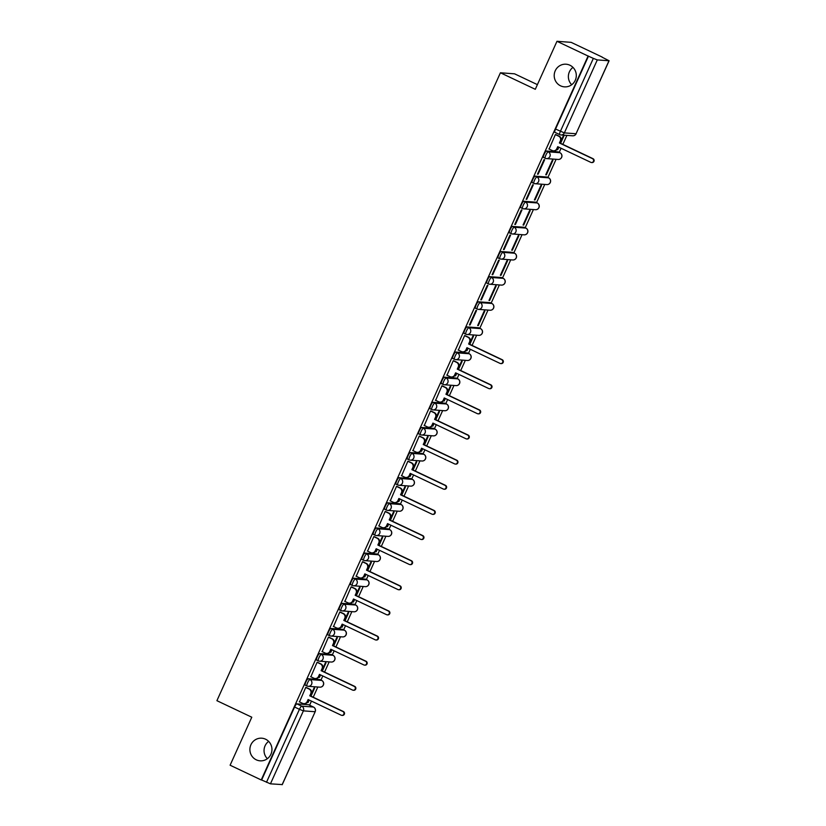 <?xml version="1.0" encoding="UTF-8"?>
<svg xmlns="http://www.w3.org/2000/svg" width="826" height="826" viewBox="0 0 826 826"><rect width="100%" height="100%" fill="white"/><g stroke="black" fill="none" stroke-linecap="round" stroke-linejoin="round"><path stroke-width="1.24" d="M265.58 739.208A11.347 11.037 94.2 0 1 260.097 760.829A11.347 11.037 94.2 0 1 250.247 746.694A11.347 11.037 94.2 0 1 265.58 739.208M569.899 65.223A11.347 11.037 94.2 0 1 564.406 86.854A11.347 11.037 94.2 0 1 554.566 72.709A11.347 11.037 94.2 0 1 569.899 65.223M320.013 679.653A3.552 0.774 115.4 0 0 319.961 679.612A3.552 0.774 115.4 0 0 319.899 679.602L308.212 678.735A3.552 0.774 115.4 0 0 305.93 681.894A3.552 0.774 115.4 0 0 305.238 685.157A3.552 0.774 115.4 0 0 305.31 685.177L306.911 685.941M331.36 654.522A3.552 0.774 115.4 0 0 331.309 654.481A3.552 0.774 115.4 0 0 331.247 654.471L319.559 653.603A3.552 0.774 115.4 0 0 317.277 656.763A3.552 0.774 115.4 0 0 316.585 660.036A3.552 0.774 115.4 0 0 316.647 660.046L318.258 660.81M342.707 629.391A3.552 0.774 115.4 0 0 342.656 629.36A3.552 0.774 115.4 0 0 342.594 629.34L330.906 628.472A3.552 0.774 115.4 0 0 328.624 631.632A3.552 0.774 115.4 0 0 327.932 634.905A3.552 0.774 115.4 0 0 327.994 634.915L329.605 635.679M354.055 604.271A3.552 0.774 115.4 0 0 354.003 604.229A3.552 0.774 115.4 0 0 353.941 604.209L342.253 603.352A3.552 0.774 115.4 0 0 339.971 606.511A3.552 0.774 115.4 0 0 339.28 609.774A3.552 0.774 115.4 0 0 339.341 609.794L340.952 610.548M365.402 579.14A3.552 0.774 115.4 0 0 365.35 579.098A3.552 0.774 115.4 0 0 365.288 579.078L353.6 578.221A3.552 0.774 115.4 0 0 351.318 581.38A3.552 0.774 115.4 0 0 350.627 584.643A3.552 0.774 115.4 0 0 350.689 584.663L352.289 585.417M376.749 554.009A3.552 0.774 115.4 0 0 376.697 553.967A3.552 0.774 115.4 0 0 376.635 553.947L364.947 553.09A3.552 0.774 115.4 0 0 362.666 556.249A3.552 0.774 115.4 0 0 361.974 559.512A3.552 0.774 115.4 0 0 362.036 559.532L363.636 560.286M388.096 528.877A3.552 0.774 115.4 0 0 388.044 528.836A3.552 0.774 115.4 0 0 387.972 528.826L376.295 527.959A3.552 0.774 115.4 0 0 374.013 531.118A3.552 0.774 115.4 0 0 373.321 534.381A3.552 0.774 115.4 0 0 373.383 534.401L374.983 535.165M399.443 503.746A3.552 0.774 115.4 0 0 399.392 503.705A3.552 0.774 115.4 0 0 399.319 503.695L387.642 502.827A3.552 0.774 115.4 0 0 385.36 505.987A3.552 0.774 115.4 0 0 384.668 509.26A3.552 0.774 115.4 0 0 384.73 509.27L386.331 510.034M410.79 478.615A3.552 0.774 115.4 0 0 410.739 478.584A3.552 0.774 115.4 0 0 410.667 478.564L398.989 477.696A3.552 0.774 115.4 0 0 396.707 480.866A3.552 0.774 115.4 0 0 396.015 484.129A3.552 0.774 115.4 0 0 396.077 484.139L397.678 484.903M422.138 453.495A3.552 0.774 115.4 0 0 422.076 453.453A3.552 0.774 115.4 0 0 422.014 453.433L410.336 452.576A3.552 0.774 115.4 0 0 408.054 455.735A3.552 0.774 115.4 0 0 407.363 458.998A3.552 0.774 115.4 0 0 407.425 459.019L409.025 459.772M433.485 428.364A3.552 0.774 115.4 0 0 433.423 428.322A3.552 0.774 115.4 0 0 433.361 428.302L421.683 427.445A3.552 0.774 115.4 0 0 419.401 430.604A3.552 0.774 115.4 0 0 418.699 433.867A3.552 0.774 115.4 0 0 418.772 433.887L420.372 434.641M444.822 403.233A3.552 0.774 115.4 0 0 444.77 403.191A3.552 0.774 115.4 0 0 444.708 403.171L433.02 402.314A3.552 0.774 115.4 0 0 430.749 405.473A3.552 0.774 115.4 0 0 430.047 408.736A3.552 0.774 115.4 0 0 430.119 408.756L431.719 409.51M456.169 378.101A3.552 0.774 115.4 0 0 456.117 378.06A3.552 0.774 115.4 0 0 456.055 378.05L444.367 377.183A3.552 0.774 115.4 0 0 442.086 380.342A3.552 0.774 115.4 0 0 441.394 383.615A3.552 0.774 115.4 0 0 441.466 383.625L443.066 384.389M467.516 352.97A3.552 0.774 115.4 0 0 467.464 352.929A3.552 0.774 115.4 0 0 467.402 352.919L455.715 352.052A3.552 0.774 115.4 0 0 453.433 355.211A3.552 0.774 115.4 0 0 452.741 358.484A3.552 0.774 115.4 0 0 452.803 358.494L454.414 359.258M478.863 327.839A3.552 0.774 115.4 0 0 478.812 327.808A3.552 0.774 115.4 0 0 478.75 327.788L467.062 326.92A3.552 0.774 115.4 0 0 464.78 330.09A3.552 0.774 115.4 0 0 464.088 333.353A3.552 0.774 115.4 0 0 464.15 333.363L465.761 334.127M490.21 302.719A3.552 0.774 115.4 0 0 490.159 302.677A3.552 0.774 115.4 0 0 490.097 302.657L478.409 301.8A3.552 0.774 115.4 0 0 476.127 304.959A3.552 0.774 115.4 0 0 475.435 308.222A3.552 0.774 115.4 0 0 475.497 308.243L477.108 308.996M501.558 277.588A3.552 0.774 115.4 0 0 501.506 277.546A3.552 0.774 115.4 0 0 501.444 277.526L489.756 276.669A3.552 0.774 115.4 0 0 487.474 279.828A3.552 0.774 115.4 0 0 486.782 283.091A3.552 0.774 115.4 0 0 486.844 283.111L488.445 283.865M512.905 252.457A3.552 0.774 115.4 0 0 512.853 252.415A3.552 0.774 115.4 0 0 512.791 252.395L501.103 251.538A3.552 0.774 115.4 0 0 498.821 254.697A3.552 0.774 115.4 0 0 498.13 257.96A3.552 0.774 115.4 0 0 498.192 257.98L499.792 258.744M524.252 227.326A3.552 0.774 115.4 0 0 524.2 227.284A3.552 0.774 115.4 0 0 524.128 227.274L512.45 226.407A3.552 0.774 115.4 0 0 510.169 229.566A3.552 0.774 115.4 0 0 509.477 232.839A3.552 0.774 115.4 0 0 509.539 232.849L511.139 233.613M535.599 202.194A3.552 0.774 115.4 0 0 535.547 202.153A3.552 0.774 115.4 0 0 535.475 202.143L523.798 201.276A3.552 0.774 115.4 0 0 521.516 204.435A3.552 0.774 115.4 0 0 520.824 207.708A3.552 0.774 115.4 0 0 520.886 207.718L522.486 208.482M546.946 177.063A3.552 0.774 115.4 0 0 546.895 177.032A3.552 0.774 115.4 0 0 546.822 177.012L535.145 176.144A3.552 0.774 115.4 0 0 532.863 179.314A3.552 0.774 115.4 0 0 532.171 182.577A3.552 0.774 115.4 0 0 532.233 182.587L533.833 183.351M558.293 151.943A3.552 0.774 115.4 0 0 558.231 151.901A3.552 0.774 115.4 0 0 558.169 151.881L546.492 151.024A3.552 0.774 115.4 0 0 544.21 154.183A3.552 0.774 115.4 0 0 543.518 157.446A3.552 0.774 115.4 0 0 543.58 157.467L545.181 158.22M267.366 758.702A11.347 11.037 94.2 0 1 268.646 741.366M571.685 84.717A11.347 11.037 94.2 0 1 572.965 67.391M309.616 705.218L311.464 701.109M313.219 697.227L317.824 687.015M320.963 680.087L322.811 675.978M324.566 672.096L329.171 661.884M332.31 654.956L334.158 650.857M335.914 646.975L340.519 636.763M343.647 629.825L345.505 625.726M347.261 621.844L351.866 611.632M354.994 604.694L356.853 600.595M358.608 596.713L363.213 586.501M366.341 579.573L368.2 575.464M369.955 571.582L374.56 561.37M377.688 554.442L379.547 550.333M381.292 546.451L385.907 536.239M389.036 529.311L390.894 525.202M392.639 521.32L397.254 511.118M400.383 504.18L402.241 500.081M403.986 496.199L408.602 485.987M411.73 479.049L413.578 474.95M415.333 471.068L419.949 460.856M423.077 453.918L424.925 449.819M426.681 445.937L431.296 435.725M434.424 428.797L436.273 424.688M438.028 420.806L442.643 410.594M445.772 403.666L447.62 399.557M449.375 395.675L453.98 385.463M457.119 378.535L458.967 374.426M460.722 370.544L465.327 360.342M468.466 353.404L470.314 349.305M472.069 345.423L476.674 335.211M479.803 328.273L488.021 310.08M491.15 303.142L499.369 284.949M502.497 278.021L510.716 259.818M513.844 252.89L522.063 234.687M525.191 227.759L533.41 209.567M536.539 202.628L544.757 184.435M547.886 177.497L556.105 159.304M559.233 152.366L561.081 148.267M562.836 144.385L566.904 135.381M602.185 57.231L609.092 60.763L597.301 59.916L564.354 132.893L576.042 133.75L608.989 60.783M537.406 84.634L514.577 73.824L500.422 72.781L535.289 89.301L556.972 41.3L588.091 56.044L261.222 779.961L230.103 765.217L251.785 717.216L216.908 700.685L500.422 72.781M556.972 41.3L571.127 42.343L602.247 57.097M282.182 784.586L270.443 783.833L261.635 779.992L294.593 707.025A3.552 0.774 -64.6 0 1 296.864 703.866L308.552 704.723L313.405 707.025A3.552 0.774 -64.6 0 1 313.467 707.046A3.552 0.774 -64.6 0 1 313.529 707.087M588.504 56.075L555.557 129.052L564.354 132.893A3.552 3.449 94.2 0 1 559.77 134.628A3.552 0.774 -64.6 0 1 559.708 134.617A3.552 0.774 -64.6 0 1 560.4 131.344L593.347 58.378L588.091 56.044M593.347 58.378L597.301 59.916M555.96 134.669L555.382 134.535L549.125 149.052M558.304 146.945L557.096 149.64L557.715 149.682L557.189 149.434M546.368 174.813L552.914 160.316L552.295 160.275L545.749 174.771L546.368 174.813L545.841 174.565M538.108 174.203L544.654 159.707L544.035 159.655L537.489 174.162L538.108 174.203L537.581 173.956M535.021 199.944L541.567 185.447L540.947 185.396L534.401 199.902L535.021 199.944L534.494 199.696M526.761 199.334L533.307 184.838L532.687 184.787L526.141 199.283L526.761 199.334L526.234 199.087M523.674 225.075L530.22 210.578L529.6 210.527L523.054 225.023L523.674 225.075L523.147 224.827M515.414 224.465L521.96 209.969L521.34 209.918L514.794 224.414L515.414 224.465L514.887 224.218M512.327 250.206L518.873 235.699L518.253 235.658L511.707 250.154L512.327 250.206L511.8 249.948M504.066 249.597L510.613 235.09L509.993 235.049L503.447 249.545L504.066 249.597L503.54 249.338M500.979 275.326L507.525 260.83L506.906 260.789L500.36 275.285L500.979 275.326L500.453 275.079M492.73 274.717L499.276 260.221L498.656 260.18L492.11 274.676L492.73 274.717L492.193 274.469M489.632 300.457L496.178 285.961L495.559 285.92L489.013 300.416L489.632 300.457L489.106 300.21M481.382 299.848L487.929 285.352L487.309 285.311L480.763 299.807L481.382 299.848L480.856 299.601M478.285 325.589L484.831 311.092L484.212 311.051L477.665 325.547L478.285 325.589L477.758 325.341M470.035 324.979L476.581 310.483L475.962 310.431L469.416 324.938L470.035 324.979L469.509 324.732M469.818 344.349L473.494 336.223L472.875 336.172L469.292 344.101M465.193 335.707L464.615 335.562L458.347 350.079M467.537 347.983L466.329 350.678L466.948 350.72L466.411 350.472M458.471 369.48L462.147 361.354L461.527 361.303L457.945 369.232M453.846 360.838L453.267 360.694L447.011 375.21M456.189 373.115L454.981 375.799L455.601 375.851L455.074 375.603M447.124 394.611L450.8 386.475L450.18 386.434L446.598 394.363M442.499 385.969L441.92 385.825L435.663 400.342M444.842 398.246L443.634 400.93L444.254 400.982L443.727 400.724M435.777 419.742L439.453 411.606L438.833 411.565L435.25 419.494M431.151 411.09L430.573 410.956L424.316 425.473M433.495 423.377L432.287 426.061L432.907 426.102L432.38 425.855M424.43 444.873L428.105 436.737L427.486 436.696L423.903 444.615M419.804 436.221L419.226 436.087L412.969 450.604M422.148 448.497L420.94 451.192L421.559 451.233L421.033 450.986M413.083 469.994L416.758 461.868L416.139 461.827L412.556 469.746M408.457 461.352L407.879 461.207L401.622 475.735M410.811 473.628L409.593 476.323L410.212 476.365L409.686 476.117M401.735 495.125L405.411 486.999L404.792 486.948L401.209 494.877M397.11 486.483L396.532 486.338L390.275 500.855M399.464 498.759L398.246 501.444L398.865 501.496L398.339 501.248M390.399 520.256L394.064 512.13L393.444 512.079L389.862 520.008M385.763 511.614L385.184 511.47L378.928 525.986M388.117 523.89L386.898 526.575L387.518 526.627L386.991 526.379M379.051 545.387L382.717 537.251L382.097 537.21L378.525 545.139M374.415 536.745L373.837 536.601L367.58 551.118M376.77 549.022L375.551 551.706L376.171 551.758L375.644 551.5M367.704 570.518L371.37 562.382L370.75 562.341L367.178 570.27M363.068 561.866L362.5 561.732L356.233 576.249M365.422 574.153L364.204 576.837L364.824 576.878L364.297 576.631M356.357 595.649L360.022 587.513L359.403 587.472L355.83 595.391M351.721 586.997L351.153 586.863L344.886 601.38M354.075 599.273L352.857 601.968L353.476 602.009L352.95 601.762M345.01 620.77L348.675 612.644L348.056 612.603L344.483 620.522M340.384 612.128L339.806 611.983L333.539 626.511M342.728 624.404L341.51 627.099L342.129 627.14L341.603 626.893M333.663 645.901L337.338 637.775L336.719 637.724L333.136 645.653M329.037 637.259L328.459 637.114L322.192 651.631M331.381 649.535L330.173 652.22L330.792 652.272L330.255 652.024M322.316 671.032L325.991 662.906L325.372 662.855L321.789 670.784M317.69 662.39L317.112 662.245L310.855 676.762M320.034 674.666L318.826 677.351L319.445 677.403L318.919 677.155M310.968 696.163L314.644 688.027L314.025 687.986L310.442 695.915M306.343 687.511L305.765 687.377L299.508 701.893M308.687 699.798L307.478 702.482L308.098 702.534L307.571 702.276M308.098 702.534L309.213 700.045M319.445 677.403L320.56 674.914M330.792 652.272L331.907 649.783M342.129 627.14L343.255 624.652M353.476 602.009L354.602 599.531M364.824 576.878L365.949 574.4M376.171 551.758L377.296 549.269M387.518 526.627L388.643 524.138M398.865 501.496L399.99 499.007M410.212 476.365L411.338 473.876M421.559 451.233L422.685 448.755M432.907 426.102L434.022 423.624M444.254 400.982L445.369 398.493M455.601 375.851L456.716 373.362M466.948 350.72L468.063 348.231M557.715 149.682L558.841 147.204M560.586 143.321L564.261 135.185M563.642 135.144L560.059 143.063M555.557 129.052A3.552 0.774 115.4 0 0 554.855 132.315A3.552 0.774 115.4 0 0 554.927 132.336L559.656 134.576M548.877 148.938L552.202 150.508A3.552 3.449 -85.8 0 0 556.786 148.773L557.726 146.677L590.807 162.35A2.044 1.982 -85.8 0 0 593.553 161.008A2.044 1.982 -85.8 0 0 592.479 158.644L559.398 142.97L560.348 140.874A3.552 3.449 -85.8 0 0 558.675 136.176L559.212 136.207A3.552 3.449 94.2 0 1 560.885 140.916L559.935 143.012L593.016 158.685A2.044 1.982 94.2 0 1 592.025 162.567L591.488 162.526M558.18 146.894L557.323 148.804A3.552 3.449 94.2 0 1 553.926 150.859L553.389 150.828M555.712 134.555L559.212 136.207M555.351 134.597L558.675 136.176M559.398 142.97L559.935 143.012M458.11 349.966L461.424 351.546A3.552 3.449 -85.8 0 0 466.009 349.801L466.958 347.705L500.029 363.388A2.044 1.982 -85.8 0 0 502.786 362.036A2.044 1.982 -85.8 0 0 501.702 359.682L468.631 344.008L469.571 341.912A3.552 3.449 -85.8 0 0 467.898 337.204L468.435 337.245A3.552 3.449 94.2 0 1 470.108 341.954L469.168 344.039L502.239 359.723A2.044 1.982 94.2 0 1 501.258 363.605L500.721 363.564M467.413 347.922L466.545 349.842A3.552 3.449 94.2 0 1 463.159 351.897L462.622 351.855M464.945 335.593L468.435 337.245M464.584 335.635L467.898 337.204M468.631 344.008L469.168 344.039M446.763 375.097L450.077 376.677A3.552 3.449 -85.8 0 0 454.661 374.932L455.611 372.836L488.682 388.509A2.044 1.982 -85.8 0 0 491.439 387.167A2.044 1.982 -85.8 0 0 490.355 384.813L457.284 369.129L458.224 367.043A3.552 3.449 -85.8 0 0 456.551 362.335L457.088 362.377A3.552 3.449 94.2 0 1 458.76 367.074L457.821 369.17L490.892 384.844A2.044 1.982 94.2 0 1 489.911 388.736L489.374 388.695M456.066 373.053L455.198 374.973A3.552 3.449 94.2 0 1 451.812 377.028L451.275 376.986M453.598 360.725L457.088 362.377M453.237 360.766L456.551 362.335M457.284 369.129L457.821 369.17M435.416 400.228L438.74 401.797A3.552 3.449 -85.8 0 0 443.314 400.063L444.264 397.967L477.335 413.64A2.044 1.982 -85.8 0 0 480.092 412.298A2.044 1.982 -85.8 0 0 479.008 409.933L445.937 394.26L446.887 392.164A3.552 3.449 -85.8 0 0 445.204 387.466L445.741 387.508A3.552 3.449 94.2 0 1 447.424 392.205L446.474 394.301L479.545 409.975A2.044 1.982 94.2 0 1 478.564 413.867L478.027 413.826M444.718 398.184L443.851 400.104A3.552 3.449 94.2 0 1 440.464 402.159L439.928 402.117M442.251 385.845L445.741 387.508M441.889 385.887L445.204 387.466M445.937 394.26L446.474 394.301M424.068 425.359L427.393 426.928A3.552 3.449 -85.8 0 0 431.967 425.194L432.917 423.098L465.988 438.771A2.044 1.982 -85.8 0 0 468.745 437.429A2.044 1.982 -85.8 0 0 467.661 435.065L434.59 419.391L435.539 417.295A3.552 3.449 -85.8 0 0 433.867 412.597L434.404 412.628A3.552 3.449 94.2 0 1 436.076 417.337L435.126 419.432L468.197 435.106A2.044 1.982 94.2 0 1 467.217 438.988L466.68 438.957M433.371 423.315L432.504 425.235A3.552 3.449 94.2 0 1 429.117 427.29L428.58 427.248M430.904 410.976L434.404 412.628M430.542 411.018L433.867 412.597M434.59 419.391L435.126 419.432M412.721 450.49L416.046 452.059A3.552 3.449 -85.8 0 0 420.63 450.325L421.57 448.229L454.651 463.902A2.044 1.982 -85.8 0 0 457.397 462.56A2.044 1.982 -85.8 0 0 456.324 460.196L423.242 444.522L424.192 442.426A3.552 3.449 -85.8 0 0 422.52 437.718L423.057 437.759A3.552 3.449 94.2 0 1 424.729 442.468L423.779 444.564L456.861 460.237A2.044 1.982 94.2 0 1 455.869 464.119L455.332 464.078M422.024 448.446L421.167 450.356A3.552 3.449 94.2 0 1 417.77 452.411L417.233 452.38M419.556 436.107L423.057 437.759M419.195 436.149L422.52 437.718M423.242 444.522L423.779 444.564M401.374 475.611L404.699 477.191A3.552 3.449 -85.8 0 0 409.283 475.446L410.223 473.36L443.304 489.033A2.044 1.982 -85.8 0 0 446.05 487.681A2.044 1.982 -85.8 0 0 444.977 485.327L411.895 469.653L412.845 467.557A3.552 3.449 -85.8 0 0 411.172 462.849L411.709 462.89A3.552 3.449 94.2 0 1 413.382 467.599L412.432 469.695L445.513 485.368A2.044 1.982 94.2 0 1 444.522 489.25L443.985 489.209M410.677 473.577L409.82 475.487A3.552 3.449 94.2 0 1 406.423 477.542L405.886 477.5M408.22 461.238L411.709 462.89M407.848 461.28L411.172 462.849M411.895 469.653L412.432 469.695M390.027 500.742L393.352 502.322A3.552 3.449 -85.8 0 0 397.936 500.577L398.875 498.481L431.957 514.164A2.044 1.982 -85.8 0 0 434.713 512.812A2.044 1.982 -85.8 0 0 433.629 510.458L400.548 494.784L401.498 492.688A3.552 3.449 -85.8 0 0 399.825 487.98L400.362 488.021A3.552 3.449 94.2 0 1 402.035 492.73L401.085 494.815L434.166 510.499A2.044 1.982 94.2 0 1 433.175 514.381L432.638 514.34M399.34 498.697L398.473 500.618A3.552 3.449 94.2 0 1 395.076 502.673L394.539 502.631M396.872 486.369L400.362 488.021M396.501 486.411L399.825 487.98M400.548 494.784L401.085 494.815M378.68 525.873L382.004 527.442A3.552 3.449 -85.8 0 0 386.589 525.708L387.528 523.612L420.61 539.285A2.044 1.982 -85.8 0 0 423.366 537.943A2.044 1.982 -85.8 0 0 422.282 535.589L389.201 519.905L390.151 517.819A3.552 3.449 -85.8 0 0 388.478 513.111L389.015 513.153A3.552 3.449 94.2 0 1 390.688 517.85L389.738 519.946L422.819 535.62A2.044 1.982 94.2 0 1 421.828 539.512L421.291 539.471M387.993 523.829L387.126 525.749A3.552 3.449 94.2 0 1 383.739 527.804L383.202 527.762M385.525 511.5L389.015 513.153M385.153 511.542L388.478 513.111M389.201 519.905L389.738 519.946M367.343 551.004L370.657 552.573A3.552 3.449 -85.8 0 0 375.241 550.839L376.181 548.743L409.262 564.416A2.044 1.982 -85.8 0 0 412.019 563.074A2.044 1.982 -85.8 0 0 410.935 560.709L377.854 545.036L378.804 542.94A3.552 3.449 -85.8 0 0 377.131 538.242L377.668 538.284A3.552 3.449 94.2 0 1 379.34 542.981L378.391 545.077L411.472 560.751A2.044 1.982 94.2 0 1 410.481 564.643L409.944 564.602M376.646 548.96L375.778 550.88A3.552 3.449 94.2 0 1 372.392 552.935L371.855 552.893M374.178 536.621L377.668 538.284M373.817 536.663L377.131 538.242M377.854 545.036L378.391 545.077M355.996 576.135L359.31 577.704A3.552 3.449 -85.8 0 0 363.894 575.97L364.844 573.874L397.915 589.547A2.044 1.982 -85.8 0 0 400.672 588.205A2.044 1.982 -85.8 0 0 399.588 585.84L366.517 570.167L367.456 568.071A3.552 3.449 -85.8 0 0 365.784 563.373L366.321 563.404A3.552 3.449 94.2 0 1 367.993 568.112L367.054 570.208L400.125 585.882A2.044 1.982 94.2 0 1 399.134 589.764L398.597 589.733M365.298 574.091L364.431 576.011A3.552 3.449 94.2 0 1 361.045 578.066L360.508 578.024M362.831 561.752L366.321 563.404M362.469 561.794L365.784 563.373M366.517 570.167L367.054 570.208M344.649 601.266L347.963 602.835A3.552 3.449 -85.8 0 0 352.547 601.101L353.497 599.005L386.568 614.678A2.044 1.982 -85.8 0 0 389.325 613.336A2.044 1.982 -85.8 0 0 388.241 610.972L355.17 595.298L356.109 593.202A3.552 3.449 -85.8 0 0 354.437 588.494L354.974 588.535A3.552 3.449 94.2 0 1 356.646 593.244L355.707 595.34L388.778 611.013A2.044 1.982 94.2 0 1 387.786 614.895L387.249 614.854M353.951 599.222L353.084 601.132A3.552 3.449 94.2 0 1 349.697 603.187L349.161 603.156M351.484 586.883L354.974 588.535M351.122 586.925L354.437 588.494M355.17 595.298L355.707 595.34M333.301 626.387L336.616 627.966A3.552 3.449 -85.8 0 0 341.2 626.222L342.15 624.136L375.221 639.809A2.044 1.982 -85.8 0 0 377.978 638.457A2.044 1.982 -85.8 0 0 376.893 636.103L343.822 620.429L344.762 618.333A3.552 3.449 -85.8 0 0 343.089 613.625L343.626 613.666A3.552 3.449 94.2 0 1 345.299 618.375L344.359 620.471L377.43 636.144A2.044 1.982 94.2 0 1 376.45 640.026L375.913 639.985M342.604 624.353L341.737 626.263A3.552 3.449 94.2 0 1 338.35 628.318L337.813 628.276M340.136 612.014L343.626 613.666M339.775 612.056L343.089 613.625M343.822 620.429L344.359 620.471M321.954 651.518L325.268 653.098A3.552 3.449 -85.8 0 0 329.853 651.353L330.803 649.257L363.874 664.94A2.044 1.982 -85.8 0 0 366.63 663.588A2.044 1.982 -85.8 0 0 365.546 661.234L332.475 645.56L333.415 643.464A3.552 3.449 -85.8 0 0 331.742 638.756L332.279 638.797A3.552 3.449 94.2 0 1 333.952 643.506L333.012 645.591L366.083 661.275A2.044 1.982 94.2 0 1 365.102 665.157L364.565 665.116M331.257 649.473L330.39 651.394A3.552 3.449 94.2 0 1 327.003 653.449L326.466 653.407M328.789 637.145L332.279 638.797M328.428 637.187L331.742 638.756M332.475 645.56L333.012 645.591M310.607 676.649L313.921 678.218A3.552 3.449 -85.8 0 0 318.506 676.484L319.455 674.388L352.526 690.061A2.044 1.982 -85.8 0 0 355.283 688.719A2.044 1.982 -85.8 0 0 354.199 686.365L321.128 670.681L322.068 668.595A3.552 3.449 -85.8 0 0 320.395 663.887L320.932 663.928A3.552 3.449 94.2 0 1 322.605 668.626L321.665 670.722L354.736 686.396A2.044 1.982 94.2 0 1 353.755 690.288L353.218 690.247M319.91 674.605L319.043 676.525A3.552 3.449 94.2 0 1 315.656 678.58L315.119 678.538M317.442 662.266L320.932 663.928M317.081 662.318L320.395 663.887M321.128 670.681L321.665 670.722M299.26 701.78L302.584 703.349A3.552 3.449 -85.8 0 0 307.158 701.615L308.108 699.519L341.179 715.192A2.044 1.982 -85.8 0 0 343.936 713.85A2.044 1.982 -85.8 0 0 342.852 711.485L309.781 695.812L310.731 693.716A3.552 3.449 -85.8 0 0 309.048 689.018L309.585 689.06A3.552 3.449 94.2 0 1 311.268 693.757L310.318 695.853L343.389 711.527A2.044 1.982 94.2 0 1 342.408 715.419L341.871 715.378M308.563 699.736L307.695 701.656A3.552 3.449 94.2 0 1 304.309 703.711L303.772 703.669M306.095 687.397L309.585 689.06M305.734 687.438L309.048 689.018M309.781 695.812L310.318 695.853M319.899 679.602L321.624 680.418A3.552 3.449 -85.8 0 1 319.899 687.17L308.222 686.313A3.552 3.449 -85.8 0 1 307.024 685.993A3.552 0.774 -64.6 0 1 306.962 685.972A3.552 0.774 -64.6 0 1 307.654 682.71A3.552 0.774 -64.6 0 1 309.936 679.55L321.624 680.418A3.552 0.774 -64.6 0 1 321.686 680.428A3.552 0.774 -64.6 0 1 321.748 680.469M308.212 678.735L309.936 679.55A3.552 3.449 94.2 0 1 311.608 684.258A3.552 3.449 -85.8 0 1 308.222 686.313A3.552 3.552 0 0 1 306.962 685.972L305.238 685.157M331.247 654.471L332.971 655.286A3.552 3.449 -85.8 0 1 331.247 662.039L319.569 661.182A3.552 3.449 -85.8 0 1 318.371 660.862A3.552 0.774 -64.6 0 1 318.309 660.852A3.552 0.774 -64.6 0 1 319.001 657.579A3.552 0.774 -64.6 0 1 321.283 654.419L332.971 655.286A3.552 0.774 -64.6 0 1 333.033 655.297A3.552 0.774 -64.6 0 1 333.084 655.348M319.559 653.603L321.283 654.419A3.552 3.449 94.2 0 1 322.956 659.127A3.552 3.449 -85.8 0 1 319.569 661.182A3.552 3.552 0 0 1 318.309 660.852L316.585 660.036M342.594 629.34L344.308 630.155A3.552 3.449 -85.8 0 1 342.594 636.918L330.916 636.051A3.552 3.449 -85.8 0 1 329.719 635.731A3.552 0.774 -64.6 0 1 329.657 635.721A3.552 0.774 -64.6 0 1 330.348 632.448A3.552 0.774 -64.6 0 1 332.63 629.288L344.308 630.155A3.552 0.774 -64.6 0 1 344.38 630.166A3.552 0.774 -64.6 0 1 344.432 630.217M330.906 628.472L332.63 629.288A3.552 3.449 94.2 0 1 334.303 633.996A3.552 3.449 -85.8 0 1 330.916 636.051A3.552 3.552 0 0 1 329.657 635.721L327.932 634.905M353.941 604.209L355.655 605.024A3.552 3.449 -85.8 0 1 353.941 611.787L342.263 610.92A3.552 3.449 -85.8 0 1 341.066 610.61A3.552 0.774 -64.6 0 1 341.004 610.59A3.552 0.774 -64.6 0 1 341.696 607.327A3.552 0.774 -64.6 0 1 343.977 604.157L355.655 605.024A3.552 0.774 -64.6 0 1 355.727 605.045A3.552 0.774 -64.6 0 1 355.779 605.086M342.253 603.352L343.977 604.157A3.552 3.449 94.2 0 1 345.65 608.865A3.552 3.449 -85.8 0 1 342.263 610.92A3.552 3.552 0 0 1 341.004 610.59L339.28 609.774M365.288 579.078L367.002 579.893A3.552 3.449 -85.8 0 1 365.288 586.656L353.6 585.789A3.552 3.449 -85.8 0 1 352.413 585.479A3.552 0.774 -64.6 0 1 352.351 585.458A3.552 0.774 -64.6 0 1 353.043 582.196A3.552 0.774 -64.6 0 1 355.325 579.036L367.002 579.893A3.552 0.774 -64.6 0 1 367.074 579.914A3.552 0.774 -64.6 0 1 367.126 579.955M353.6 578.221L355.325 579.036A3.552 3.449 94.2 0 1 356.997 583.734A3.552 3.449 -85.8 0 1 353.6 585.789A3.552 3.552 0 0 1 352.351 585.458L350.627 584.643M376.635 553.947L378.349 554.762A3.552 3.449 -85.8 0 1 376.635 561.525L364.947 560.658A3.552 3.449 -85.8 0 1 363.76 560.348A3.552 0.774 -64.6 0 1 363.698 560.327A3.552 0.774 -64.6 0 1 364.39 557.065A3.552 0.774 -64.6 0 1 366.672 553.905L378.349 554.762A3.552 0.774 -64.6 0 1 378.411 554.783A3.552 0.774 -64.6 0 1 378.473 554.824M364.947 553.09L366.672 553.905A3.552 3.449 94.2 0 1 368.344 558.603A3.552 3.449 -85.8 0 1 364.947 560.658A3.552 3.552 0 0 1 363.698 560.327L361.974 559.512M387.972 528.826L389.696 529.642A3.552 3.449 -85.8 0 1 387.983 536.394L376.295 535.537A3.552 3.449 -85.8 0 1 375.107 535.217A3.552 0.774 -64.6 0 1 375.035 535.196A3.552 0.774 -64.6 0 1 375.737 531.934A3.552 0.774 -64.6 0 1 378.009 528.774L389.696 529.642A3.552 0.774 -64.6 0 1 389.758 529.652A3.552 0.774 -64.6 0 1 389.82 529.693M376.295 527.959L378.009 528.774A3.552 3.449 94.2 0 1 379.681 533.482A3.552 3.449 -85.8 0 1 376.295 535.537A3.552 3.552 0 0 1 375.035 535.196L373.321 534.381M399.319 503.695L401.044 504.51A3.552 3.449 -85.8 0 1 399.33 511.263L387.642 510.406A3.552 3.449 -85.8 0 1 386.454 510.086A3.552 0.774 -64.6 0 1 386.382 510.076A3.552 0.774 -64.6 0 1 387.074 506.803A3.552 0.774 -64.6 0 1 389.356 503.643L401.044 504.51A3.552 0.774 -64.6 0 1 401.106 504.521A3.552 0.774 -64.6 0 1 401.168 504.572M387.642 502.827L389.356 503.643A3.552 3.449 94.2 0 1 391.028 508.351A3.552 3.449 -85.8 0 1 387.642 510.406A3.552 3.552 0 0 1 386.382 510.076L384.668 509.26M410.667 478.564L412.391 479.379A3.552 3.449 -85.8 0 1 410.677 486.142L398.989 485.275A3.552 3.449 -85.8 0 1 397.802 484.955A3.552 0.774 -64.6 0 1 397.729 484.945A3.552 0.774 -64.6 0 1 398.421 481.672A3.552 0.774 -64.6 0 1 400.703 478.512L412.391 479.379A3.552 0.774 -64.6 0 1 412.453 479.4A3.552 0.774 -64.6 0 1 412.515 479.441M398.989 477.696L400.703 478.512A3.552 3.449 94.2 0 1 402.376 483.22A3.552 3.449 -85.8 0 1 398.989 485.275A3.552 3.552 0 0 1 397.729 484.945L396.015 484.129M422.014 453.433L423.738 454.248A3.552 3.449 -85.8 0 1 422.024 461.011L410.336 460.144A3.552 3.449 -85.8 0 1 409.138 459.834A3.552 0.774 -64.6 0 1 409.076 459.814A3.552 0.774 -64.6 0 1 409.768 456.551A3.552 0.774 -64.6 0 1 412.05 453.391L423.738 454.248A3.552 0.774 -64.6 0 1 423.8 454.269A3.552 0.774 -64.6 0 1 423.862 454.31M410.336 452.576L412.05 453.391A3.552 3.449 94.2 0 1 413.723 458.089A3.552 3.449 -85.8 0 1 410.336 460.144A3.552 3.552 0 0 1 409.076 459.814L407.363 458.998M433.361 428.302L435.085 429.117A3.552 3.449 -85.8 0 1 433.371 435.88L421.683 435.013A3.552 3.449 -85.8 0 1 420.486 434.703A3.552 0.774 -64.6 0 1 420.424 434.683A3.552 0.774 -64.6 0 1 421.115 431.42A3.552 0.774 -64.6 0 1 423.397 428.26L435.085 429.117A3.552 0.774 -64.6 0 1 435.147 429.138A3.552 0.774 -64.6 0 1 435.209 429.179M421.683 427.445L423.397 428.26A3.552 3.449 94.2 0 1 425.07 432.958A3.552 3.449 -85.8 0 1 421.683 435.013A3.552 3.552 0 0 1 420.424 434.683L418.699 433.867M444.708 403.171L446.432 403.986A3.552 3.449 -85.8 0 1 444.718 410.749L433.03 409.882A3.552 3.449 -85.8 0 1 431.833 409.572A3.552 0.774 -64.6 0 1 431.771 409.551A3.552 0.774 -64.6 0 1 432.463 406.289A3.552 0.774 -64.6 0 1 434.744 403.129L446.432 403.986A3.552 0.774 -64.6 0 1 446.494 404.007A3.552 0.774 -64.6 0 1 446.556 404.048M433.02 402.314L434.744 403.129A3.552 3.449 94.2 0 1 436.417 407.827A3.552 3.449 -85.8 0 1 433.03 409.882A3.552 3.552 0 0 1 431.771 409.551L430.047 408.736M456.055 378.05L457.78 378.866A3.552 3.449 -85.8 0 1 456.055 385.618L444.378 384.761A3.552 3.449 -85.8 0 1 443.18 384.441A3.552 0.774 -64.6 0 1 443.118 384.42A3.552 0.774 -64.6 0 1 443.81 381.158A3.552 0.774 -64.6 0 1 446.092 377.998L457.78 378.866A3.552 0.774 -64.6 0 1 457.841 378.876A3.552 0.774 -64.6 0 1 457.903 378.928M444.367 377.183L446.092 377.998A3.552 3.449 94.2 0 1 447.764 382.706A3.552 3.449 -85.8 0 1 444.378 384.761A3.552 3.552 0 0 1 443.118 384.42L441.394 383.615M467.402 352.919L469.127 353.735A3.552 3.449 -85.8 0 1 467.402 360.487L455.725 359.63A3.552 3.449 -85.8 0 1 454.527 359.31A3.552 0.774 -64.6 0 1 454.465 359.3A3.552 0.774 -64.6 0 1 455.157 356.027A3.552 0.774 -64.6 0 1 457.439 352.867L469.127 353.735A3.552 0.774 -64.6 0 1 469.189 353.745A3.552 0.774 -64.6 0 1 469.24 353.796M455.715 352.052L457.439 352.867A3.552 3.449 94.2 0 1 459.111 357.575A3.552 3.449 -85.8 0 1 455.725 359.63A3.552 3.552 0 0 1 454.465 359.3L452.741 358.484M478.75 327.788L480.464 328.603A3.552 3.449 -85.8 0 1 478.75 335.366L467.072 334.499A3.552 3.449 -85.8 0 1 465.874 334.179A3.552 0.774 -64.6 0 1 465.812 334.169A3.552 0.774 -64.6 0 1 466.504 330.896A3.552 0.774 -64.6 0 1 468.786 327.736L480.464 328.603A3.552 0.774 -64.6 0 1 480.536 328.624A3.552 0.774 -64.6 0 1 480.587 328.665M467.062 326.92L468.786 327.736A3.552 3.449 94.2 0 1 470.459 332.444A3.552 3.449 -85.8 0 1 467.072 334.499A3.552 3.552 0 0 1 465.812 334.169L464.088 333.353M490.097 302.657L491.811 303.472A3.552 3.449 -85.8 0 1 490.097 310.235L478.419 309.368A3.552 3.449 -85.8 0 1 477.221 309.058A3.552 0.774 -64.6 0 1 477.16 309.038A3.552 0.774 -64.6 0 1 477.851 305.775A3.552 0.774 -64.6 0 1 480.133 302.615L491.811 303.472A3.552 0.774 -64.6 0 1 491.883 303.493A3.552 0.774 -64.6 0 1 491.935 303.534M478.409 301.8L480.133 302.615A3.552 3.449 94.2 0 1 481.806 307.313A3.552 3.449 -85.8 0 1 478.419 309.368A3.552 3.552 0 0 1 477.16 309.038L475.435 308.222M501.444 277.526L503.158 278.341A3.552 3.449 -85.8 0 1 501.444 285.104L489.756 284.237A3.552 3.449 -85.8 0 1 488.569 283.927A3.552 0.774 -64.6 0 1 488.507 283.907A3.552 0.774 -64.6 0 1 489.199 280.644A3.552 0.774 -64.6 0 1 491.48 277.484L503.158 278.341A3.552 0.774 -64.6 0 1 503.23 278.362A3.552 0.774 -64.6 0 1 503.282 278.403M489.756 276.669L491.48 277.484A3.552 3.449 94.2 0 1 493.153 282.182A3.552 3.449 -85.8 0 1 489.756 284.237A3.552 3.552 0 0 1 488.507 283.907L486.782 283.091M512.791 252.395L514.505 253.21A3.552 3.449 -85.8 0 1 512.791 259.973L501.103 259.106A3.552 3.449 -85.8 0 1 499.916 258.796A3.552 0.774 -64.6 0 1 499.854 258.775A3.552 0.774 -64.6 0 1 500.546 255.513A3.552 0.774 -64.6 0 1 502.827 252.353L514.505 253.21A3.552 0.774 -64.6 0 1 514.567 253.231A3.552 0.774 -64.6 0 1 514.629 253.272M501.103 251.538L502.827 252.353A3.552 3.449 94.2 0 1 504.5 257.051A3.552 3.449 -85.8 0 1 501.103 259.106A3.552 3.552 0 0 1 499.854 258.775L498.13 257.96M524.128 227.274L525.852 228.09A3.552 3.449 -85.8 0 1 524.138 234.842L512.45 233.985A3.552 3.449 -85.8 0 1 511.263 233.665A3.552 0.774 -64.6 0 1 511.191 233.644A3.552 0.774 -64.6 0 1 511.893 230.382A3.552 0.774 -64.6 0 1 514.164 227.222L525.852 228.09A3.552 0.774 -64.6 0 1 525.914 228.1A3.552 0.774 -64.6 0 1 525.976 228.152M512.45 226.407L514.164 227.222A3.552 3.449 94.2 0 1 515.837 231.93A3.552 3.449 -85.8 0 1 512.45 233.985A3.552 3.552 0 0 1 511.191 233.644L509.477 232.839M535.475 202.143L537.199 202.959A3.552 3.449 -85.8 0 1 535.485 209.711L523.798 208.854A3.552 3.449 -85.8 0 1 522.61 208.534A3.552 0.774 -64.6 0 1 522.538 208.524A3.552 0.774 -64.6 0 1 523.23 205.251A3.552 0.774 -64.6 0 1 525.512 202.091L537.199 202.959A3.552 0.774 -64.6 0 1 537.261 202.969A3.552 0.774 -64.6 0 1 537.323 203.02M523.798 201.276L525.512 202.091A3.552 3.449 94.2 0 1 527.184 206.799A3.552 3.449 -85.8 0 1 523.798 208.854A3.552 3.552 0 0 1 522.538 208.524L520.824 207.708M546.822 177.012L548.547 177.827A3.552 3.449 -85.8 0 1 546.833 184.59L535.145 183.723A3.552 3.449 -85.8 0 1 533.957 183.403A3.552 0.774 -64.6 0 1 533.885 183.393A3.552 0.774 -64.6 0 1 534.577 180.12A3.552 0.774 -64.6 0 1 536.859 176.96L548.547 177.827A3.552 0.774 -64.6 0 1 548.609 177.848A3.552 0.774 -64.6 0 1 548.67 177.889M535.145 176.144L536.859 176.96A3.552 3.449 94.2 0 1 538.531 181.668A3.552 3.449 -85.8 0 1 535.145 183.723A3.552 3.552 0 0 1 533.885 183.393L532.171 182.577M558.169 151.881L559.894 152.696A3.552 3.449 -85.8 0 1 558.18 159.459L546.492 158.592A3.552 3.449 -85.8 0 1 545.294 158.282A3.552 0.774 -64.6 0 1 545.232 158.262A3.552 0.774 -64.6 0 1 545.924 154.999A3.552 0.774 -64.6 0 1 548.206 151.839L559.894 152.696A3.552 0.774 -64.6 0 1 559.956 152.717A3.552 0.774 -64.6 0 1 560.018 152.758M546.492 151.024L548.206 151.839A3.552 3.449 94.2 0 1 549.879 156.537A3.552 3.449 -85.8 0 1 546.492 158.592A3.552 3.552 0 0 1 545.232 158.262L543.518 157.446M296.864 703.866L301.717 706.158L313.405 707.025A3.552 3.449 -85.8 0 1 315.078 711.733L303.39 710.866L270.443 783.833M282.131 784.7L315.181 711.702A3.552 3.552 0 0 0 313.467 707.046L308.614 704.743M294.593 707.025L299.435 709.317A3.552 0.774 -64.6 0 1 301.717 706.158A3.552 3.449 -85.8 0 1 303.39 710.866L299.435 709.317L266.488 782.294M609.092 60.763L576.042 133.75A3.552 3.449 94.2 0 1 572.655 135.805A3.552 3.552 0 0 0 576.145 133.729L576.094 133.636M556.786 148.773L557.323 148.804M560.348 140.874L560.885 140.916M592.479 158.644L593.016 158.685M466.009 349.801L466.545 349.842M469.571 341.912L470.108 341.954M501.702 359.682L502.239 359.723M454.661 374.932L455.198 374.973M458.224 367.043L458.76 367.074M490.355 384.813L490.892 384.844M443.314 400.063L443.851 400.104M446.887 392.164L447.424 392.205M479.008 409.933L479.545 409.975M431.967 425.194L432.504 425.235M435.539 417.295L436.076 417.337M467.661 435.065L468.197 435.106M420.63 450.325L421.167 450.356M424.192 442.426L424.729 442.468M456.324 460.196L456.861 460.237M409.283 475.446L409.82 475.487M412.845 467.557L413.382 467.599M444.977 485.327L445.513 485.368M397.936 500.577L398.473 500.618M401.498 492.688L402.035 492.73M433.629 510.458L434.166 510.499M386.589 525.708L387.126 525.749M390.151 517.819L390.688 517.85M422.282 535.589L422.819 535.62M375.241 550.839L375.778 550.88M378.804 542.94L379.34 542.981M410.935 560.709L411.472 560.751M363.894 575.97L364.431 576.011M367.456 568.071L367.993 568.112M399.588 585.84L400.125 585.882M352.547 601.101L353.084 601.132M356.109 593.202L356.646 593.244M388.241 610.972L388.778 611.013M341.2 626.222L341.737 626.263M344.762 618.333L345.299 618.375M376.893 636.103L377.43 636.144M329.853 651.353L330.39 651.394M333.415 643.464L333.952 643.506M365.546 661.234L366.083 661.275M318.506 676.484L319.043 676.525M322.068 668.595L322.605 668.626M354.199 686.365L354.736 686.396M307.158 701.615L307.695 701.656M310.731 693.716L311.268 693.757M342.852 711.485L343.389 711.527M558.231 151.901L559.956 152.717A3.552 3.552 0 0 1 558.18 159.459M546.895 177.032L548.609 177.848A3.552 3.552 0 0 1 546.833 184.59M535.547 202.153L537.261 202.969A3.552 3.552 0 0 1 535.485 209.711M524.2 227.284L525.914 228.1A3.552 3.552 0 0 1 524.138 234.842M512.853 252.415L514.567 253.231A3.552 3.552 0 0 1 512.791 259.973M501.506 277.546L503.23 278.362A3.552 3.552 0 0 1 501.444 285.104M490.159 302.677L491.883 303.493A3.552 3.552 0 0 1 490.097 310.235M478.812 327.808L480.536 328.624A3.552 3.552 0 0 1 478.75 335.366M467.464 352.929L469.189 353.745A3.552 3.552 0 0 1 467.402 360.487M456.117 378.06L457.841 378.876A3.552 3.552 0 0 1 456.055 385.618M444.77 403.191L446.494 404.007A3.552 3.552 0 0 1 444.718 410.749M433.423 428.322L435.147 429.138A3.552 3.552 0 0 1 433.371 435.88M422.076 453.453L423.8 454.269A3.552 3.552 0 0 1 422.024 461.011M410.739 478.584L412.453 479.4A3.552 3.552 0 0 1 410.677 486.142M399.392 503.705L401.106 504.521A3.552 3.552 0 0 1 399.33 511.263M388.044 528.836L389.758 529.652A3.552 3.552 0 0 1 387.983 536.394M376.697 553.967L378.411 554.783A3.552 3.552 0 0 1 376.635 561.525M365.35 579.098L367.074 579.914A3.552 3.552 0 0 1 365.288 586.656M354.003 604.229L355.727 605.045A3.552 3.552 0 0 1 353.941 611.787M342.656 629.36L344.38 630.166A3.552 3.552 0 0 1 342.594 636.918M331.309 654.481L333.033 655.297A3.552 3.552 0 0 1 331.247 662.039M319.961 679.612L321.686 680.428A3.552 3.552 0 0 1 319.899 687.17M554.855 132.315L559.708 134.617A3.552 3.552 0 0 0 560.968 134.948L572.655 135.805M282.234 784.679L315.181 711.702"/></g></svg>
